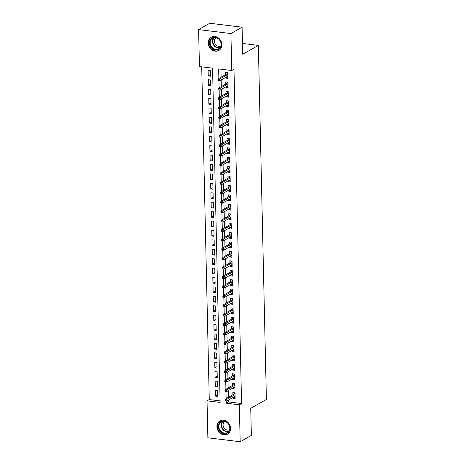 <?xml version="1.0" encoding="UTF-8"?>
<svg xmlns="http://www.w3.org/2000/svg" width="465" height="465" viewBox="0 0 465 465"><rect width="100%" height="100%" fill="white"/><g stroke="black" fill="none" stroke-linecap="round" stroke-linejoin="round"><path stroke-width="0.7" d="M221.846 44.652A7.655 6.516 60.4 0 1 218.817 50.476A7.655 6.516 60.4 0 1 211.901 49.848A7.655 6.516 60.4 0 1 208.227 42.983A7.655 6.516 60.4 0 1 211.261 37.165A7.655 6.516 60.4 0 1 218.178 37.787A7.655 6.516 60.4 0 1 221.846 44.652M230.553 428.364A7.655 6.516 60.4 0 1 227.525 434.182A7.655 6.516 60.4 0 1 220.608 433.56A7.655 6.516 60.4 0 1 216.934 426.696A7.655 6.516 60.4 0 1 219.968 420.877A7.655 6.516 60.4 0 1 226.885 421.499A7.655 6.516 60.4 0 1 230.553 428.364M198.607 29.597L209.791 23.25L242.091 27.208L242.707 54.283L258.354 45.396L266.393 399.441L250.74 408.328L251.356 435.403L240.173 441.75L207.872 437.792L207.035 400.83L220.131 402.434L212.546 68.163L199.45 66.559L198.607 29.597L230.913 33.556L231.75 70.517L218.655 68.913L218.87 78.457M201.717 66.832L209.267 399.563L207.035 400.83M225.682 77.393L225.699 78.091L227.879 78.358L227.751 72.709L225.572 72.441L225.618 74.627M225.897 86.81L225.914 87.507L228.094 87.775L227.966 82.125L225.787 81.857L225.833 84.043M226.112 96.226L226.124 96.923L228.309 97.191L228.181 91.541L225.996 91.274L226.048 93.459M226.321 105.642L226.339 106.34L228.524 106.607L228.396 100.957L226.211 100.69L226.263 102.875M226.536 115.058L226.554 115.756L228.734 116.023L228.606 110.374L226.426 110.106L226.472 112.292M226.751 124.475L226.769 125.172L228.949 125.44L228.821 119.79L226.641 119.522L226.688 121.708M226.967 133.891L226.978 134.588L229.164 134.856L229.036 129.206L226.85 128.939L226.903 131.124M227.176 143.307L227.193 144.005L229.379 144.272L229.251 138.622L227.065 138.355L227.118 140.54M227.391 152.723L227.408 153.421L229.588 153.688L229.46 148.039L227.28 147.771L227.327 149.957M227.606 162.14L227.623 162.837L229.803 163.105L229.675 157.455L227.495 157.187L227.542 159.373M227.821 171.556L227.833 172.253L230.018 172.521L229.89 166.871L227.705 166.604L227.757 168.789M228.03 180.972L228.048 181.67L230.233 181.937L230.105 176.287L227.92 176.02L227.972 178.205M228.245 190.388L228.263 191.086L230.442 191.353L230.315 185.704L228.135 185.436L228.181 187.622M228.46 199.805L228.478 200.502L230.657 200.77L230.53 195.12L228.35 194.852L228.396 197.038M228.675 209.221L228.687 209.918L230.873 210.186L230.745 204.536L228.559 204.269L228.611 206.454M228.89 218.637L228.902 219.335L231.088 219.602L230.96 213.952L228.774 213.685L228.827 215.87M229.1 228.053L229.117 228.751L231.303 229.018L231.169 223.369L228.989 223.101L229.042 225.287M229.315 237.47L229.332 238.167L231.512 238.435L231.384 232.785L229.204 232.517L229.251 234.703M229.53 246.886L229.547 247.583L231.727 247.851L231.599 242.201L229.414 241.934L229.466 244.119M229.745 256.302L229.756 257L231.942 257.267L231.814 251.617L229.629 251.35L229.681 253.535M229.954 265.718L229.972 266.416L232.157 266.683L232.029 261.034L229.844 260.766L229.896 262.952M230.169 275.135L230.187 275.832L232.366 276.1L232.238 270.45L230.059 270.182L230.105 272.368M230.384 284.551L230.402 285.248L232.581 285.516L232.454 279.866L230.274 279.599L230.32 281.784M230.599 293.967L230.611 294.665L232.796 294.932L232.669 289.282L230.483 289.015L230.535 291.2M230.809 303.383L230.826 304.081L233.012 304.348L232.884 298.699L230.698 298.431L230.75 300.617M231.024 312.8L231.041 313.497L233.221 313.765L233.093 308.115L230.913 307.847L230.96 310.033M231.239 322.216L231.256 322.913L233.436 323.181L233.308 317.531L231.128 317.264L231.175 319.449M231.454 331.632L231.465 332.33L233.651 332.597L233.523 326.947L231.338 326.68L231.39 328.865M231.663 341.048L231.68 341.746L233.866 342.013L233.738 336.364L231.553 336.096L231.605 338.282M231.878 350.465L231.895 351.162L234.075 351.43L233.947 345.78L231.768 345.512L231.814 347.698M232.093 359.881L232.111 360.578L234.29 360.846L234.162 355.196L231.983 354.929L232.029 357.114M232.308 369.297L232.32 369.995L234.505 370.262L234.377 364.612L232.192 364.345L232.244 366.53M232.523 378.713L232.535 379.411L234.72 379.678L234.593 374.029L232.407 373.761L232.459 375.947M232.733 388.13L232.75 388.827L234.93 389.095L234.802 383.445L232.622 383.177L232.669 385.363M217.655 394.878L215.504 396.099L215.376 390.449L217.556 390.716L217.684 396.366L215.504 396.099M217.44 385.462L215.289 386.682L215.161 381.033L217.341 381.3L217.475 386.95L215.289 386.682M217.225 376.046L215.074 377.266L214.946 371.616L217.132 371.884L217.26 377.534L215.074 377.266M217.01 366.629L214.865 367.85L214.731 362.2L216.917 362.468L217.045 368.117L214.865 367.85M216.795 357.219L214.65 358.434L214.522 352.784L216.702 353.051L216.83 358.701L214.65 358.434M216.585 347.803L214.435 349.017L214.307 343.368L216.487 343.635L216.62 349.285L214.435 349.017M216.37 338.386L214.22 339.601L214.092 333.951L216.277 334.219L216.405 339.869L214.22 339.601M216.155 328.97L214.005 330.185L213.877 324.535L216.062 324.803L216.19 330.452L214.005 330.185M215.94 319.554L213.795 320.769L213.668 315.119L215.847 315.386L215.975 321.036L213.795 320.769M215.731 310.138L213.58 311.352L213.452 305.703L215.632 305.97L215.76 311.62L213.58 311.352M215.516 300.721L213.365 301.936L213.237 296.286L215.423 296.554L215.551 302.204L213.365 301.936M215.301 291.305L213.15 292.52L213.022 286.87L215.208 287.143L215.336 292.787L213.15 292.52M215.086 281.889L212.941 283.104L212.813 277.454L214.993 277.727L215.121 283.377L212.941 283.104M214.877 272.473L212.726 273.687L212.598 268.038L214.778 268.311L214.906 273.961L212.726 273.687M214.661 263.056L212.511 264.271L212.383 258.621L214.568 258.895L214.696 264.544L212.511 264.271M214.446 253.64L212.296 254.855L212.168 249.211L214.353 249.478L214.481 255.128L212.296 254.855M214.231 244.224L212.087 245.444L211.959 239.795L214.138 240.062L214.266 245.712L212.087 245.444M214.022 234.808L211.871 236.028L211.744 230.378L213.923 230.646L214.051 236.296L211.871 236.028M213.807 225.391L211.656 226.612L211.529 220.962L213.714 221.23L213.842 226.879L211.656 226.612M213.592 215.975L211.441 217.196L211.313 211.546L213.499 211.813L213.627 217.463L211.441 217.196M213.377 206.559L211.232 207.779L211.104 202.13L213.284 202.397L213.412 208.047L211.232 207.779M213.162 197.143L211.017 198.363L210.889 192.713L213.069 192.981L213.197 198.631L211.017 198.363M212.953 187.726L210.802 188.947L210.674 183.297L212.854 183.565L212.987 189.214L210.802 188.947M212.738 178.31L210.587 179.531L210.459 173.881L212.644 174.148L212.772 179.798L210.587 179.531M212.522 168.894L210.378 170.114L210.244 164.465L212.429 164.732L212.557 170.382L210.378 170.114M212.307 159.478L210.163 160.698L210.035 155.048L212.214 155.316L212.342 160.966L210.163 160.698M212.098 150.061L209.948 151.282L209.82 145.632L211.999 145.9L212.127 151.549L209.948 151.282M211.883 140.645L209.732 141.866L209.605 136.216L211.79 136.483L211.918 142.133L209.732 141.866M211.668 131.229L209.517 132.449L209.39 126.8L211.575 127.067L211.703 132.717L209.517 132.449M211.453 121.813L209.308 123.033L209.18 117.383L211.36 117.651L211.488 123.301L209.308 123.033M211.244 112.396L209.093 113.617L208.965 107.967L211.145 108.235L211.273 113.884L209.093 113.617M211.029 102.98L208.878 104.201L208.75 98.551L210.936 98.818L211.064 104.468L208.878 104.201M210.814 93.564L208.663 94.784L208.535 89.135L210.721 89.402L210.848 95.052L208.663 94.784M210.599 84.148L208.454 85.368L208.326 79.718L210.506 79.986L210.633 85.636L208.454 85.368M209.267 399.563L220.096 400.888M210.418 76.219L210.29 70.57L208.111 70.302L208.239 75.952L210.418 76.219M228.437 400.103L228.478 401.917L241.573 403.521L233.988 69.244L231.75 70.517M220.927 69.192L221.108 77.19M221.171 79.957L221.323 86.606M221.387 89.373L221.532 96.022M221.596 98.789L221.747 105.439M221.811 108.206L221.962 114.855M222.026 117.622L222.177 124.271M222.241 127.038L222.392 133.688M222.45 136.454L222.601 143.104M222.665 145.871L222.816 152.52M222.88 155.287L223.031 161.936M223.095 164.703L223.246 171.353M223.305 174.119L223.456 180.769M223.52 183.536L223.671 190.185M223.735 192.946L223.886 199.601M223.95 202.362L224.101 209.018M224.159 211.778L224.31 218.434M224.374 221.195L224.525 227.85M224.589 230.611L224.74 237.266M224.804 240.027L224.955 246.683M225.014 249.443L225.165 256.099M225.229 258.86L225.38 265.515M225.444 268.276L225.595 274.931M225.659 277.692L225.81 284.348M225.874 287.108L226.025 293.764M226.083 296.525L226.234 303.18M226.298 305.941L226.449 312.596M226.513 315.357L226.664 322.013M226.728 324.773L226.879 331.429M226.937 334.19L227.089 340.845M227.153 343.606L227.304 350.261M227.368 353.022L227.519 359.672M227.583 362.438L227.734 369.088M227.792 371.855L227.943 378.504M228.007 381.271L228.158 387.92M228.222 390.687L228.373 397.337M232.948 397.546L232.965 398.243L235.145 398.511L235.017 392.861L232.837 392.594L232.884 394.779M258.354 45.396L242.457 43.443M242.091 27.208L230.913 33.556M241.573 403.521L239.336 404.794L240.173 441.75M226.188 400.836L226.24 403.184L239.336 404.794M218.922 80.683L219.085 87.873M219.137 90.1L219.3 97.29M219.352 99.516L219.515 106.706M219.561 108.932L219.724 116.122M219.776 118.348L219.939 125.538M219.992 127.765L220.154 134.955M220.207 137.181L220.369 144.371M220.416 146.597L220.579 153.787M220.631 156.013L220.794 163.203M220.846 165.43L221.009 172.62M221.061 174.846L221.224 182.036M221.27 184.262L221.433 191.452M221.485 193.678L221.648 200.868M221.7 203.095L221.863 210.285M221.915 212.511L222.078 219.701M222.125 221.927L222.293 229.117M222.34 231.343L222.503 238.533M222.555 240.76L222.718 247.95M222.77 250.176L222.933 257.366M222.979 259.592L223.148 266.782M223.194 269.008L223.357 276.198M223.409 278.425L223.572 285.615M223.624 287.841L223.787 295.031M223.839 297.257L224.002 304.447M224.049 306.673L224.211 313.863M224.264 316.09L224.426 323.28M224.479 325.506L224.642 332.696M224.694 334.922L224.857 342.112M224.903 344.338L225.066 351.528M225.118 353.755L225.281 360.945M225.333 363.171L225.496 370.361M225.548 372.587L225.711 379.777M225.757 382.003L225.92 389.193M225.973 391.42L226.135 398.61M228.478 401.917L226.24 403.184M235.11 397.023L232.965 398.243M210.389 74.731L208.239 75.952M234.901 387.607L232.75 388.827M234.686 378.19L232.535 379.411M234.47 368.774L232.32 369.995M234.255 359.358L232.111 360.578M234.046 349.942L231.895 351.162M233.831 340.525L231.68 341.746M233.616 331.109L231.465 332.33M233.401 321.693L231.256 322.913M233.192 312.277L231.041 313.497M232.977 302.86L230.826 304.081M232.762 293.444L230.611 294.665M232.547 284.028L230.402 285.248M232.337 274.612L230.187 275.832M232.122 265.195L229.972 266.416M231.907 255.779L229.756 257M231.692 246.363L229.547 247.583M231.477 236.947L229.332 238.167M231.268 227.53L229.117 228.751M231.053 218.114L228.902 219.335M230.838 208.698L228.687 209.918M230.623 199.282L228.478 200.502M230.413 189.865L228.263 191.086M230.198 180.449L228.048 181.67M229.983 171.033L227.833 172.253M229.768 161.617L227.623 162.837M229.559 152.2L227.408 153.421M229.344 142.784L227.193 144.005M229.129 133.368L226.978 134.588M228.914 123.952L226.769 125.172M228.704 114.535L226.554 115.756M228.489 105.119L226.339 106.34M228.274 95.703L226.124 96.923M228.059 86.287L225.914 87.507M227.85 76.87L225.699 78.091M234.779 396.5L235.104 396.767M234.697 392.82L235.028 393.239M235.034 393.675L234.709 393.198L234.72 393.739M234.86 393.652L225.403 399.022L226.978 399.22L235.058 394.628M226.054 399.883L225.182 399.772L225.205 400.714L226.077 400.824L226.054 399.883L226.978 399.22L227.013 400.911L235.098 396.325M225.403 399.022L225.182 399.772M226.077 400.824L227.013 400.911M229.995 428.05A6.62 5.638 60.4 0 1 224.246 433.682A6.62 5.638 60.4 0 1 218.213 426.603A6.62 5.638 60.4 0 1 223.961 420.97A6.62 5.638 60.4 0 1 229.995 428.05M218.87 426.533A6.132 5.22 -119.6 0 0 221.811 432.031A6.132 5.22 -119.6 0 0 227.356 432.531A6.132 5.22 -119.6 0 0 229.786 427.87A6.132 5.22 -119.6 0 0 226.844 422.365A6.132 5.22 -119.6 0 0 221.299 421.865A6.132 5.22 -119.6 0 0 218.87 426.533M229.518 429.794A4.83 4.109 60.4 0 1 223.084 424.94A4.83 4.109 60.4 0 1 224.758 421.412M220.753 420.505A7.603 6.475 -119.6 0 0 220.352 420.715A7.603 6.475 -119.6 0 0 217.335 426.498A7.603 6.475 -119.6 0 0 220.985 433.316A7.603 6.475 -119.6 0 0 227.856 433.938A7.603 6.475 -119.6 0 0 228.245 433.7M218.469 49.482A6.62 5.638 60.4 0 1 210.366 46.169A6.62 5.638 60.4 0 1 212.325 37.752A6.62 5.638 60.4 0 1 220.427 41.065A6.62 5.638 60.4 0 1 218.469 49.482M212.778 38.06A6.132 5.22 -119.6 0 0 212.592 38.159A6.132 5.22 -119.6 0 0 211.017 45.959A6.132 5.22 -119.6 0 0 218.463 48.918A6.132 5.22 -119.6 0 0 218.649 48.819A6.132 5.22 -119.6 0 0 220.218 41.019A6.132 5.22 -119.6 0 0 212.778 38.06M220.805 46.082A4.83 4.109 60.4 0 1 215.097 43.786A4.83 4.109 60.4 0 1 216.051 37.706M212.046 36.793A7.603 6.475 -119.6 0 0 211.871 36.88A7.603 6.475 -119.6 0 0 211.639 37.002A7.603 6.475 -119.6 0 0 209.692 46.68A7.603 6.475 -119.6 0 0 218.922 50.348A7.603 6.475 -119.6 0 0 219.149 50.226A7.603 6.475 -119.6 0 0 219.538 49.988M234.569 387.083L234.895 387.351M234.482 383.404L234.813 383.823M234.825 384.259L234.494 383.782L234.505 384.323M234.651 384.235L225.194 389.606L226.763 389.804L234.842 385.212M225.839 390.466L224.967 390.356L224.99 391.298L225.862 391.408L225.839 390.466L226.763 389.804L226.804 391.495L234.883 386.909M225.194 389.606L224.967 390.356M225.862 391.408L226.804 391.495M234.354 377.667L234.68 377.935M234.273 373.988L234.598 374.406M234.61 374.842L234.279 374.366L234.29 374.906M234.436 374.819L224.979 380.19L226.548 380.387L234.633 375.796M225.63 381.05L224.752 380.94L224.775 381.881L225.647 381.992L225.63 381.05L226.548 380.387L226.589 382.079L234.668 377.493M224.979 380.19L224.752 380.94M225.647 381.992L226.589 382.079M234.139 368.251L234.465 368.518M234.058 364.572L234.383 364.99M234.395 365.426L234.064 364.949L234.075 365.49M234.221 365.403L224.764 370.774L226.333 370.971L234.418 366.379M225.415 371.634L224.543 371.523L224.56 372.465L225.432 372.575L225.415 371.634L226.333 370.971L226.374 372.663L234.453 368.077M224.764 370.774L224.543 371.523M225.432 372.575L226.374 372.663M233.924 358.835L234.25 359.102M233.843 355.155L234.174 355.574M234.18 356.01L233.854 355.533L233.866 356.074M234.005 355.987L224.549 361.357L226.124 361.555L234.203 356.963M225.2 362.218L224.328 362.107L224.351 363.049L225.223 363.159L225.2 362.218L226.124 361.555L226.159 363.246L234.244 358.66M224.549 361.357L224.328 362.107M225.223 363.159L226.159 363.246M233.715 349.418L234.04 349.686M233.628 345.739L233.959 346.158M233.971 346.594L233.639 346.117L233.651 346.658M233.796 346.57L224.339 351.941L225.909 352.139L233.988 347.547M224.984 352.801L224.113 352.691L224.136 353.632L225.008 353.743L224.984 352.801L225.909 352.139L225.949 353.83L234.029 349.244M224.339 351.941L224.113 352.691M225.008 353.743L225.949 353.83M233.5 340.002L233.825 340.27M233.413 336.323L233.744 336.741M233.756 337.177L233.424 336.701L233.436 337.241M233.581 337.154L224.124 342.525L225.694 342.722L233.779 338.131M224.775 343.385L223.898 343.275L223.921 344.216L224.793 344.327L224.775 343.385L225.694 342.722L225.734 344.414L233.814 339.828M224.124 342.525L223.898 343.275M224.793 344.327L225.734 344.414M233.285 330.586L233.61 330.853M233.203 326.907L233.529 327.325M233.54 327.761L233.209 327.284L233.221 327.825M233.366 327.738L223.909 333.109L225.479 333.306L233.564 328.714M224.56 333.969L223.688 333.858L223.706 334.8L224.578 334.91L224.56 333.969L225.479 333.306L225.519 334.998L233.599 330.412M223.909 333.109L223.688 333.858M224.578 334.91L225.519 334.998M233.07 321.17L233.395 321.437M232.988 317.49L233.32 317.909M233.325 318.345L232.994 317.868L233.012 318.409M233.151 318.322L223.694 323.692L225.269 323.89L233.349 319.298M224.345 324.553L223.473 324.442L223.491 325.384L224.368 325.494L224.345 324.553L225.269 323.89L225.304 325.581L233.389 320.995M223.694 323.692L223.473 324.442M224.368 325.494L225.304 325.581M232.86 311.753L233.186 312.021M232.773 308.074L233.105 308.493M233.116 308.929L232.785 308.452L232.796 308.993M232.942 308.905L223.485 314.276L225.054 314.474L233.134 309.882M224.13 315.136L223.258 315.026L223.281 315.968L224.153 316.078L224.13 315.136L225.054 314.474L225.089 316.165L233.174 311.579M223.485 314.276L223.258 315.026M224.153 316.078L225.089 316.165M232.645 302.337L232.971 302.605M232.558 298.658L232.889 299.076M232.901 299.512L232.57 299.036L232.581 299.576M232.727 299.495L223.27 304.86L224.839 305.057L232.919 300.466M223.915 305.72L223.043 305.61L223.066 306.551L223.938 306.662L223.915 305.72L224.839 305.057L224.88 306.749L232.959 302.163M223.27 304.86L223.043 305.61M223.938 306.662L224.88 306.749M232.43 292.921L232.756 293.188M232.349 289.242L232.674 289.66M232.686 290.096L232.355 289.619L232.366 290.16M232.512 290.079L223.055 295.444L224.624 295.641L232.709 291.049M223.706 296.304L222.834 296.193L222.851 297.135L223.723 297.245L223.706 296.304L224.624 295.641L224.665 297.333L232.744 292.747M223.055 295.444L222.834 296.193M223.723 297.245L224.665 297.333M232.215 283.505L232.541 283.772M232.134 279.825L232.465 280.244M232.471 280.68L232.14 280.203L232.157 280.744M232.297 280.662L222.84 286.027L224.415 286.225L232.494 281.633M223.491 286.888L222.619 286.777L222.636 287.719L223.514 287.829L223.491 286.888L224.415 286.225L224.45 287.916L232.535 283.33M222.84 286.027L222.619 286.777M223.514 287.829L224.45 287.916M232.006 274.094L232.331 274.356M231.919 270.409L232.25 270.828M232.256 271.264L231.93 270.787L231.942 271.328M232.087 271.246L222.625 276.611L224.2 276.809L232.279 272.217M223.276 277.471L222.404 277.361L222.427 278.303L223.299 278.413L223.276 277.471L224.2 276.809L224.235 278.5L232.32 273.914M222.625 276.611L222.404 277.361M223.299 278.413L224.235 278.5M231.791 264.678L232.116 264.94M231.704 260.993L232.035 261.411M232.047 261.847L231.715 261.371L231.727 261.911M231.872 261.83L222.415 267.195L223.985 267.392L232.064 262.801M223.061 268.055L222.189 267.945L222.212 268.886L223.084 268.997L223.061 268.055L223.985 267.392L224.025 269.084L232.105 264.498M222.415 267.195L222.189 267.945M223.084 268.997L224.025 269.084M231.576 255.262L231.901 255.523M231.494 251.577L231.82 251.995M231.832 252.431L231.5 251.954L231.512 252.495M231.657 252.414L222.2 257.779L223.77 257.976L231.855 253.384M222.851 258.639L221.974 258.528L221.997 259.47L222.869 259.58L222.851 258.639L223.77 257.976L223.81 259.668L231.89 255.082M222.2 257.779L221.974 258.528M222.869 259.58L223.81 259.668M231.361 245.846L231.686 246.107M231.279 242.16L231.605 242.579M231.617 243.015L231.285 242.538L231.297 243.079M231.442 242.997L221.985 248.362L223.56 248.56L231.64 243.968M222.636 249.223L221.764 249.112L221.782 250.054L222.659 250.164L222.636 249.223L223.56 248.56L223.595 250.251L231.68 245.665M221.985 248.362L221.764 249.112M222.659 250.164L223.595 250.251M231.146 236.429L231.471 236.691M231.064 232.744L231.396 233.163M231.401 233.599L231.076 233.122L231.088 233.663M231.233 233.581L221.77 238.946L223.345 239.144L231.425 234.552M222.421 239.806L221.549 239.696L221.573 240.638L222.444 240.748L222.421 239.806L223.345 239.144L223.38 240.835L231.465 236.249M221.77 238.946L221.549 239.696M222.444 240.748L223.38 240.835M230.936 227.013L231.262 227.275M230.849 223.328L231.181 223.746M231.192 224.182L230.861 223.706L230.873 224.246M231.018 224.165L221.561 229.53L223.13 229.727L231.21 225.136M222.206 230.39L221.334 230.28L221.357 231.221L222.229 231.332L222.206 230.39L223.13 229.727L223.171 231.419L231.25 226.833M221.561 229.53L221.334 230.28M222.229 231.332L223.171 231.419M230.721 217.597L231.047 217.858M230.64 213.912L230.966 214.33M230.977 214.766L230.646 214.289L230.657 214.83M230.803 214.749L221.346 220.114L222.915 220.311L231 215.719M221.997 220.974L221.119 220.863L221.142 221.805L222.014 221.915L221.997 220.974L222.915 220.311L222.956 222.003L231.035 217.417M221.346 220.114L221.119 220.863M222.014 221.915L222.956 222.003M230.506 208.181L230.832 208.442M230.425 204.495L230.75 204.914M230.762 205.35L230.431 204.873L230.442 205.414M230.588 205.332L221.131 210.697L222.7 210.895L230.785 206.303M221.782 211.558L220.91 211.447L220.927 212.389L221.805 212.499L221.782 211.558L222.7 210.895L222.741 212.586L230.82 208M221.131 210.697L220.91 211.447M221.805 212.499L222.741 212.586M230.291 198.764L230.617 199.026M230.21 195.079L230.541 195.498M230.547 195.934L230.222 195.457L230.233 195.998M230.373 195.916L220.916 201.287L222.491 201.479L230.57 196.887M221.567 202.141L220.695 202.031L220.718 202.972L221.59 203.083L221.567 202.141L222.491 201.479L222.526 203.17L230.611 198.584M220.916 201.287L220.695 202.031M221.59 203.083L222.526 203.17M230.082 189.348L230.407 189.61M229.995 185.663L230.326 186.081M230.338 186.517L230.006 186.041L230.018 186.581M230.163 186.5L220.706 191.871L222.276 192.062L230.355 187.471M221.352 192.725L220.48 192.615L220.503 193.556L221.375 193.667L221.352 192.725L222.276 192.062L222.317 193.754L230.396 189.168M220.706 191.871L220.48 192.615M221.375 193.667L222.317 193.754M229.867 179.932L230.192 180.193M229.786 176.247L230.111 176.665M230.123 177.101L229.791 176.624L229.803 177.165M229.948 177.084L220.491 182.454L222.061 182.646L230.146 178.054M221.142 183.309L220.265 183.198L220.288 184.14L221.16 184.25L221.142 183.309L222.061 182.646L222.101 184.338L230.181 179.752M220.491 182.454L220.265 183.198M221.16 184.25L222.101 184.338M229.652 170.516L229.977 170.777M229.571 166.83L229.896 167.249M229.908 167.685L229.576 167.208L229.588 167.749M229.733 167.667L220.276 173.038L221.846 173.23L229.931 168.638M220.927 173.893L220.055 173.782L220.073 174.724L220.945 174.834L220.927 173.893L221.846 173.23L221.886 174.921L229.966 170.335M220.276 173.038L220.055 173.782M220.945 174.834L221.886 174.921M229.437 161.099L229.762 161.361M229.355 157.414L229.687 157.833M229.693 158.269L229.361 157.792L229.379 158.333M229.518 158.251L220.061 163.622L221.636 163.814L229.716 159.222M220.712 164.476L219.84 164.366L219.864 165.308L220.736 165.418L220.712 164.476L221.636 163.814L221.671 165.505L229.756 160.919M220.061 163.622L219.84 164.366M220.736 165.418L221.671 165.505M229.228 151.683L229.553 151.945M229.14 147.998L229.472 148.416M229.483 148.852L229.152 148.376L229.164 148.916M229.309 148.835L219.852 154.206L221.421 154.397L229.501 149.806M220.497 155.06L219.625 154.95L219.649 155.891L220.52 156.002L220.497 155.06L221.421 154.397L221.462 156.089L229.541 151.503M219.852 154.206L219.625 154.95M220.52 156.002L221.462 156.089M229.013 142.267L229.338 142.528M228.925 138.582L229.257 139M229.268 139.436L228.937 138.959L228.949 139.5M229.094 139.419L219.637 144.789L221.206 144.981L229.292 140.389M220.288 145.644L219.41 145.539L219.434 146.481L220.305 146.585L220.288 145.644L221.206 144.981L221.247 146.673L229.326 142.087M219.637 144.789L219.41 145.539M220.305 146.585L221.247 146.673M228.797 132.851L229.123 133.112M228.716 129.165L229.042 129.584M229.053 130.02L228.722 129.543L228.734 130.084M228.879 130.002L219.422 135.373L220.991 135.565L229.076 130.973M220.073 136.228L219.201 136.123L219.218 137.065L220.09 137.169L220.073 136.228L220.991 135.565L221.032 137.256L229.111 132.67M219.422 135.373L219.201 136.123M220.09 137.169L221.032 137.256M228.582 123.434L228.908 123.696M228.501 119.749L228.832 120.168M228.838 120.604L228.507 120.127L228.524 120.668M228.664 120.586L219.207 125.957L220.782 126.149L228.861 121.557M219.858 126.811L218.986 126.707L219.003 127.648L219.881 127.753L219.858 126.811L220.782 126.149L220.817 127.84L228.902 123.254M219.207 125.957L218.986 126.707M219.881 127.753L220.817 127.84M228.373 114.018L228.699 114.28M228.286 110.333L228.617 110.751M228.623 111.187L228.298 110.711L228.309 111.251M228.455 111.17L218.992 116.541L220.567 116.732L228.646 112.141M219.643 117.395L218.771 117.29L218.794 118.232L219.666 118.337L219.643 117.395L220.567 116.732L220.602 118.424L228.687 113.838M218.992 116.541L218.771 117.29M219.666 118.337L220.602 118.424M228.158 104.602L228.484 104.863M228.071 100.917L228.402 101.335M228.414 101.771L228.083 101.294L228.094 101.835M228.239 101.754L218.782 107.124L220.352 107.316L228.431 102.724M219.428 107.979L218.556 107.874L218.579 108.816L219.451 108.92L219.428 107.979L220.352 107.316L220.393 109.008L228.472 104.422M218.782 107.124L218.556 107.874M219.451 108.92L220.393 109.008M227.943 95.186L228.269 95.447M227.862 91.5L228.187 91.919M228.199 92.355L227.867 91.878L227.879 92.419M228.024 92.337L218.567 97.708L220.137 97.9L228.222 93.308M219.218 98.563L218.341 98.458L218.364 99.4L219.236 99.504L219.218 98.563L220.137 97.9L220.178 99.591L228.257 95.005M218.567 97.708L218.341 98.458M219.236 99.504L220.178 99.591M227.728 85.769L228.053 86.031M227.647 82.084L227.972 82.503M227.984 82.939L227.652 82.462L227.664 83.003M227.809 82.921L218.352 88.292L219.928 88.484L228.007 83.892M219.003 89.146L218.131 89.042L218.149 89.983L219.027 90.088L219.003 89.146L219.928 88.484L219.962 90.175L228.048 85.589M218.352 88.292L218.131 89.042M219.027 90.088L219.962 90.175M227.519 76.353L227.844 76.615M227.431 72.668L227.763 73.086M227.769 73.522L227.443 73.046L227.455 73.586M227.6 73.505L218.137 78.876L219.713 79.067L227.792 74.476M218.788 79.73L217.916 79.625L217.94 80.567L218.812 80.672L218.788 79.73L219.713 79.067L219.747 80.759L227.833 76.173M218.137 78.876L217.916 79.625M218.812 80.672L219.747 80.759M228.42 431.694A6.132 5.22 60.4 0 1 221.201 425.208A6.132 5.22 60.4 0 1 222.566 421.383M223.014 421.307A5.929 5.051 -119.6 0 0 221.602 425.103A5.929 5.051 -119.6 0 0 228.71 431.346M219.713 47.982A6.132 5.22 60.4 0 1 213.406 44.745A6.132 5.22 60.4 0 1 213.859 37.671M214.307 37.601A5.929 5.051 -119.6 0 0 213.778 44.535A5.929 5.051 -119.6 0 0 220.003 47.633"/></g></svg>
